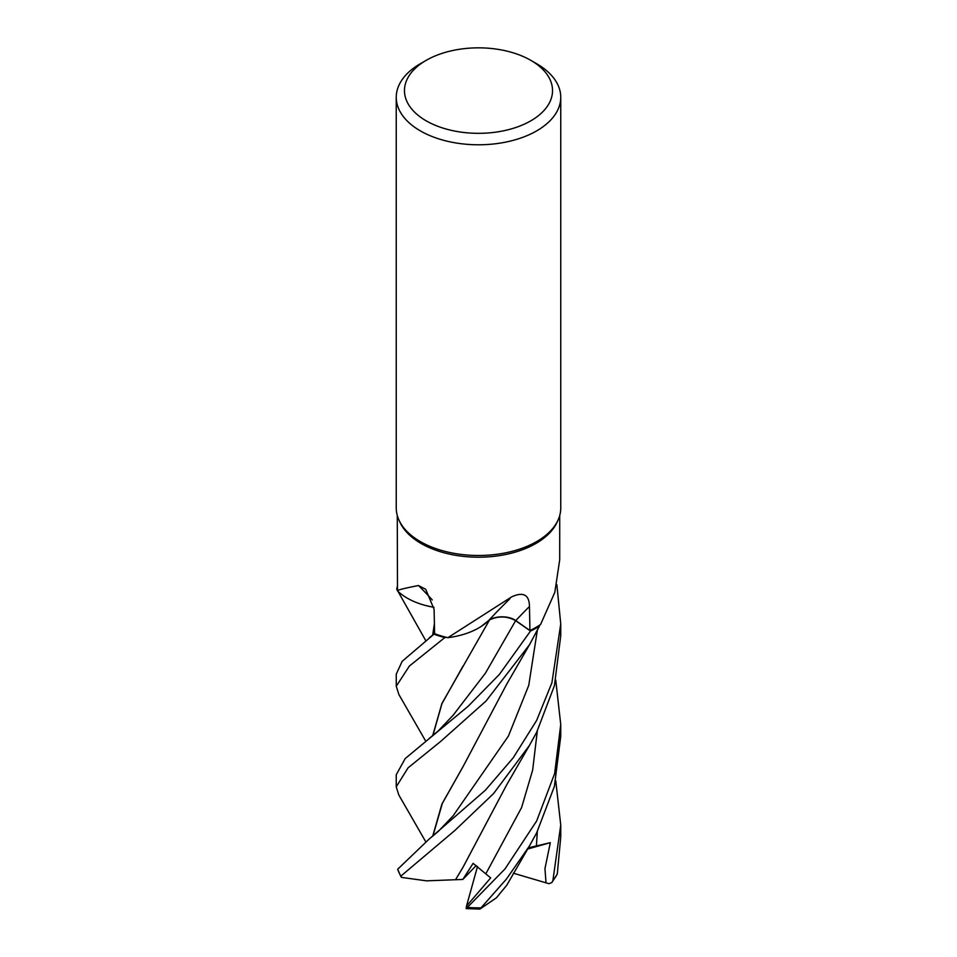 <?xml version="1.0" encoding="UTF-8"?>
<svg xmlns="http://www.w3.org/2000/svg" width="957" height="957" viewBox="0 0 957 957"><rect width="100%" height="100%" fill="white"/><g stroke="black" fill="none" stroke-linecap="round" stroke-linejoin="round"><path stroke-width="1.44" d="M425.733 841.741L398.782 794.932L396.246 786.81L408.065 767.837L440.878 741.256L486.12 700.943L529.472 644.779L539.449 626.093A82.194 47.455 180 0 1 536.626 627.816A82.194 47.455 180 0 1 530.477 631.022L515.632 620.686C507.222 616.009 498.453 615.782 489.314 619.992C498.43 615.782 507.198 616.009 515.632 620.686C507.054 615.901 498.19 615.734 489.051 620.124M489.458 619.885L481.18 626.464A62.875 36.294 180 0 1 447.876 637.685A81.225 46.893 180 0 1 446.644 637.386L444.885 637.565A82.194 47.455 180 0 1 434 634.156L402.131 661.359L396.258 674.159L396.258 686.229L409.405 666.024L444.802 637.577A82.242 47.479 180 0 1 433.976 634.18M433.988 607.432L425.04 605.35L433.988 607.432M397.275 589.751L396.772 589.189A82.194 47.455 180 0 1 397.275 586.964A82.194 47.455 180 0 0 396.772 589.189L396.736 589.141A82.242 47.479 180 0 1 397.275 586.773M530.848 60.363L536.662 63.724A82.254 47.491 180 0 1 560.754 97.303L560.754 508A82.254 47.491 180 0 1 557.979 520.225L556.986 522.378A81.225 46.893 180 0 1 535.932 543.468A81.225 46.893 180 0 1 457.422 555.598A81.225 46.893 180 0 1 400.014 522.378L399.021 520.225A82.254 47.491 180 0 1 396.246 508L396.246 97.303A82.254 47.491 180 0 1 420.338 63.724L426.152 60.363A74.024 42.742 180 0 1 530.848 60.363A74.024 42.742 180 0 1 530.848 120.809A74.024 42.742 180 0 1 426.152 120.809A74.024 42.742 180 0 1 426.152 60.363L420.338 63.724M433.976 607.312A62.875 36.294 180 0 1 426.272 605.673A62.875 36.294 180 0 1 397.49 590.864L397.275 515.488M397.49 590.864C396.473 590.278 403.459 588.507 418.436 585.528L425.698 589.285L434.095 609.274L434.622 633.713A81.225 46.893 180 0 0 446.644 637.386L444.885 637.565L446.644 637.386M447.876 637.685L511.935 596.701C523.455 591.593 529.293 594.859 529.46 606.523L529.939 630.543A81.225 46.893 180 0 0 535.932 627.409A81.225 46.893 180 0 0 539.712 625.077A81.225 46.893 180 0 0 540.573 624.49L554.809 592.371L559.713 559.785L559.725 515.488M557.979 520.225A82.254 47.491 180 0 1 536.662 541.578A82.254 47.491 180 0 1 457.147 553.864A82.254 47.491 180 0 1 399.021 520.225M560.754 97.303A82.254 47.491 180 0 1 536.662 130.882A82.254 47.491 180 0 1 447.027 141.169A82.254 47.491 180 0 1 396.246 97.303M432.277 599.931A1391.909 693.37 140.2 0 0 418.436 585.528M433.988 607.408L426.272 605.673M444.802 637.577L444.897 637.565A82.194 47.455 180 0 1 434 634.156L434.622 633.594M509.925 598.675L497.903 610.733A1391.909 527.809 92.9 0 0 489.206 619.98A17.764 10.252 180 0 1 515.799 620.567L529.939 630.543M489.206 619.98A62.875 36.294 180 0 1 481.18 626.464M453.163 715.202L485.438 673.154L515.644 620.65L530.477 631.022A82.194 47.455 180 0 0 536.626 627.816A82.194 47.455 180 0 0 539.449 626.093L539.712 625.077L539.449 626.093A82.242 47.479 180 0 1 536.662 627.828A82.242 47.479 180 0 1 530.501 631.046L499.398 674.398L468.117 706.314L405.194 758.578L396.246 774.727L396.246 786.81M489.482 620.04L441.919 703.467L432.684 735.658M425.733 640.592L396.736 589.141M398.902 694.567L396.258 686.229M555.766 680.164L560.742 724.521L554.629 773.579L536.662 820.962L504.985 868.944L466.191 908.612L466.502 906.112L490.678 877.904L473.105 863.358L462.853 879.435L426.547 880.847L401.545 877.39L400.887 876.086L454.838 830.497L493.561 793.58L529.472 745.359L536.662 732.296L554.402 685.762L560.742 635.843L560.742 623.94L551.914 682.748L536.662 720.394L513.215 757.812L485.39 790.207L429.179 839.05L397.693 869.219L400.935 876.72M529.472 845.94L506.791 885.201L496.396 897.822L479.912 909.09L506.409 879.1L529.472 845.94L536.662 832.865L554.39 786.403L560.742 736.423L560.742 724.521M432.684 635.077L434.418 623.497M551.866 882.557L557.297 873.98L560.742 836.992L560.742 825.09L552.883 880.619L551.866 882.557L548.983 883.694L546.004 882.832L544.964 868.585L550.323 842.662L528.36 847.83M432.887 634.91L434.43 624.251M455.735 879.375L463.08 867.126L506.66 784.872L529.472 745.359M455.807 879.304L463.08 867.126M515.632 620.686L530.501 631.046M463.044 666.024L441.955 703.658L432.887 735.49M556.866 584.739L560.742 623.94M432.887 836.059L442.349 803.402L463.32 766.162M432.684 836.239L441.919 804.036L463.08 766.557L506.636 684.339L529.472 644.779M555.766 780.745L560.754 825.09M462.853 879.435L476.191 865.559M546.004 882.832L513.335 873.179M550.323 842.662L527.642 849.05M466.191 908.612L479.912 909.09M466.502 906.112L477.495 866.516M515.799 620.567A1388.105 526.362 92.9 0 1 529.46 606.523M480.414 907.834A82.254 47.491 180 0 1 468.117 907.463M400.887 876.086A82.254 47.491 180 0 1 397.693 869.219M486 873.49L521.589 807.576L532.654 770.086L537.308 731.028M453.175 715.19L438.629 730.526L429.179 738.457M453.163 815.771L508.43 736.041L528.754 685.332L537.308 630.448M536.387 846.06L537.308 831.609M557.297 873.98A82.254 47.491 180 0 1 552.883 880.619M429.203 637.876L434.622 633.462M398.782 694.351L425.733 741.173M453.175 815.747L438.378 831.334L429.167 839.05"/></g></svg>
